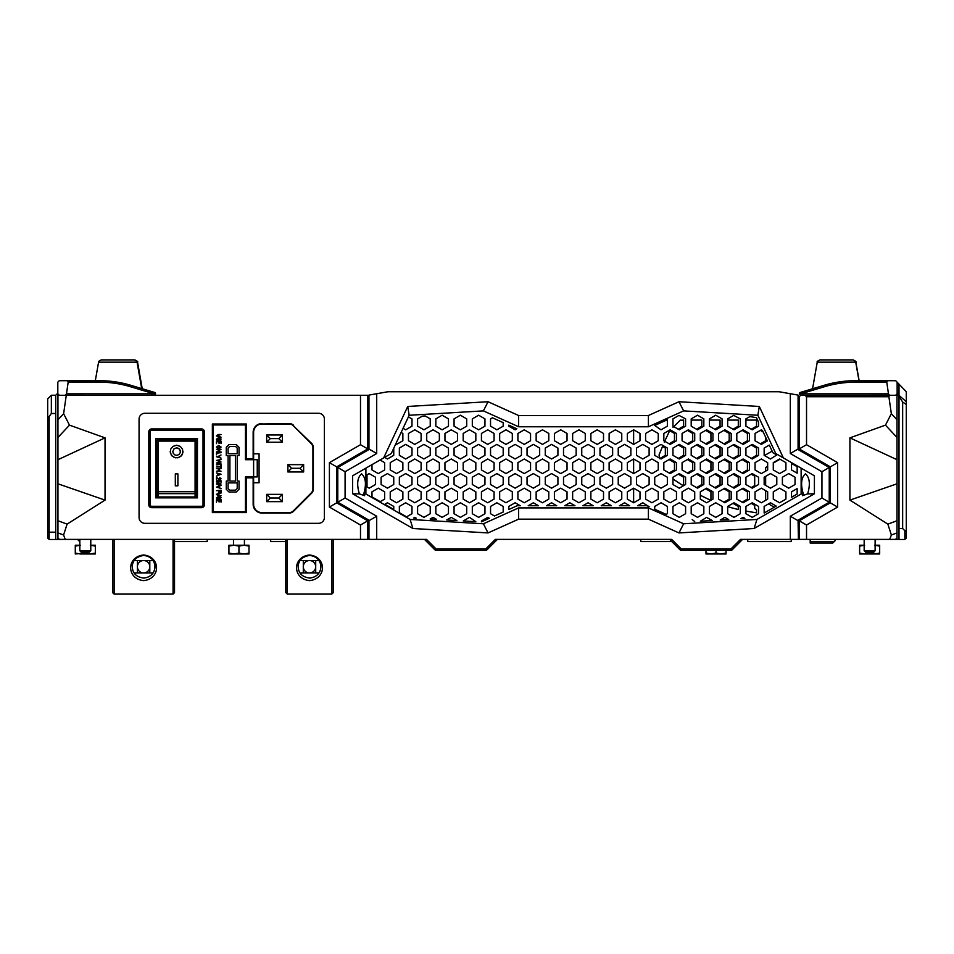 <?xml version="1.0" encoding="UTF-8"?>
<svg xmlns="http://www.w3.org/2000/svg" width="954" height="954" viewBox="0 0 954 954"><rect width="100%" height="100%" fill="white"/><g stroke="black" fill="none" stroke-linecap="round" stroke-linejoin="round"><path stroke-width="1.43" d="M65.432 395.278L59.279 395.278L57.812 393.823L57.812 382.149L59.279 380.694L67.543 380.694L68.175 382.149L66.494 393.823L65.432 395.278L154.262 395.278M101.279 359.897L134.359 359.897L101.279 359.897C98.87 361.053 97.964 361.816 98.584 362.162L137.555 362.162L142.241 388.731L152.354 391.76L151.936 393.155L155.585 393.811A1.455 1.455 0 0 0 154.548 392.416L130.841 385.309A109.448 109.448 0 0 0 99.395 380.694L67.543 380.694M154.548 392.416A1.455 1.455 0 0 1 155.585 393.811L66.494 393.823M155.585 393.823L154.119 395.278M153.057 560.547L134.144 560.547A11.305 11.305 0 0 0 132.284 566.748C132.189 560.606 135.957 556.838 143.601 555.431C159.068 556.957 158.495 576.896 143.601 578.052C136.362 577.063 132.594 573.294 132.284 566.748A11.305 11.305 0 0 0 134.144 572.949L153.057 572.949A11.305 11.305 0 0 0 152.401 559.652M318.958 560.547L300.045 560.547A11.305 11.305 0 0 0 298.197 566.748C298.089 560.606 301.858 556.838 309.501 555.431C324.98 556.957 324.396 576.896 309.501 578.052C302.263 577.063 298.495 573.294 298.197 566.748A11.305 11.305 0 0 0 300.045 572.949L318.958 572.949A11.305 11.305 0 0 0 318.314 559.652M309.501 578.052A11.305 11.305 0 0 0 310.754 577.981M317.837 559.104A11.305 11.305 0 0 0 309.501 555.431M143.601 578.052A11.305 11.305 0 0 0 144.841 577.981M151.936 559.104A11.305 11.305 0 0 0 143.601 555.431M360.493 539.38L360.493 525.022L329.404 507.063L329.404 462.654L360.493 444.707L360.493 395.278L367.791 395.278L367.791 448.917L336.69 466.864L336.69 502.853L367.791 520.812L367.791 539.38L59.41 539.38L57.944 537.925L57.944 483.797L105.035 500.111L67.09 524.128L63.584 534.991L65.242 539.38M360.493 395.278L57.944 395.278L57.944 419.772L63.62 413.702L66.279 395.278M63.62 413.702L69.487 425.138L105.035 437.85L105.035 500.111M309.501 580.628C292.246 578.911 292.246 556.719 309.501 554.989C326.757 556.707 326.769 578.911 309.501 580.628M143.601 580.628C126.345 578.911 126.333 556.719 143.601 554.989C160.856 556.707 160.856 578.911 143.601 580.628M143.601 560.547A6.201 6.201 0 0 0 137.4 566.748A6.201 6.201 0 0 0 143.601 572.949A6.201 6.201 0 0 0 149.802 566.748A6.201 6.201 0 0 0 143.601 560.547M309.501 560.547A6.201 6.201 0 0 0 303.3 566.748A6.201 6.201 0 0 0 309.501 572.949A6.201 6.201 0 0 0 315.702 566.748A6.201 6.201 0 0 0 309.501 560.547M287.249 539.38L287.249 594.103L285.795 592.649L285.795 539.38M174.522 539.38L174.522 592.649L173.068 594.103L173.068 539.38M333.22 539.38L333.22 592.649L331.753 594.103L331.753 539.38M114.134 539.38L114.134 594.103L173.068 594.103M287.249 594.103L331.753 594.103M114.134 594.103L112.667 592.649L112.667 539.38M137.4 572.949L137.4 560.547M315.702 560.547L315.702 572.949M149.802 560.547L149.802 572.949M303.3 572.949L303.3 560.547M105.035 437.85L57.944 459.697L57.944 419.772M57.944 483.797L57.944 459.697M57.944 520.741L67.09 524.128M69.487 425.138L57.944 437.492M63.584 534.991L57.944 532.904M360.493 525.022L367.791 520.812M329.404 507.063L336.69 502.853M329.404 462.654L336.69 466.864M367.791 448.917L360.493 444.707M197.454 497.857L155.752 497.857L155.752 438.745L197.454 438.745L197.454 497.857M150.195 504.785A1.503 1.503 0 0 0 151.698 506.288L201.509 506.288A1.503 1.503 0 0 0 203.011 504.785L203.011 431.816A1.503 1.503 0 0 0 201.509 430.314L151.698 430.314A1.503 1.503 0 0 0 150.195 431.816L150.195 504.785M156.683 495.484A1.443 1.443 0 0 0 158.125 496.939L158.125 491.715A1.443 0.692 180 0 0 156.683 492.407L156.683 495.484A1.443 1.443 0 0 0 158.125 496.939L195.081 496.939L195.081 491.715L158.125 491.715L158.125 441.094L156.683 441.118A1.443 1.443 0 0 1 158.125 439.675L158.125 441.094L196.524 441.118A1.443 1.443 0 0 0 195.081 439.675L158.125 439.675A1.443 1.443 0 0 0 156.683 441.118L156.683 492.407A1.443 1.264 0 0 0 158.125 493.671L195.081 493.671A1.443 1.264 0 0 0 196.524 492.407L196.524 441.118A1.443 1.443 0 0 0 195.081 439.675L195.081 491.715A1.443 0.692 0 0 1 196.524 492.407L196.524 495.484A1.443 1.443 0 0 1 195.081 496.939A1.443 1.443 0 0 0 196.524 495.484M183.001 451.588L181.82 455.261L178.994 457.467L175.417 457.801L172.209 456.191L170.325 452.816L170.706 449.119L172.865 446.424L176.597 445.22L180.306 446.4L182.536 449.215L182.882 452.78L181.236 455.952L177.838 457.801L174.248 457.491L171.41 455.296L170.206 451.6M180.401 451.6L179.376 449.012L176.848 447.82L174.01 448.833L172.805 451.588L173.914 448.917L176.597 447.808L178.613 448.38L180.163 450.264L180.306 452.446L179.197 454.342L177.217 455.308L175.035 455.022L173.306 453.472L172.805 451.588M177.897 473.888L175.309 473.888L175.309 485.824L177.897 485.824L177.897 473.888M177.897 485.824L175.309 485.824M293.295 510.903A5.796 5.796 0 0 1 289.193 512.596L289.193 513.061A6.249 6.249 0 0 0 293.617 511.225L293.295 510.903A5.796 5.796 0 0 1 289.193 512.596L261.945 512.596A8.336 8.336 0 0 1 253.609 504.249L253.609 459.685L245.44 459.685L245.44 424.935L213.291 424.935L213.291 511.666L245.44 511.666L245.44 476.917L257.246 476.917L257.246 459.685L253.609 459.685L253.609 432.353A8.336 8.336 0 0 1 261.945 424.005L289.193 424.005A5.796 5.796 0 0 1 293.295 425.711L311.207 443.622A5.796 5.796 0 0 1 312.912 447.724L312.912 488.877A5.796 5.796 0 0 1 311.207 492.979L293.295 510.903L311.541 493.301A6.249 6.249 0 0 0 313.365 488.877L313.365 447.724A6.249 6.249 0 0 0 311.541 443.3L293.295 425.711M229.914 481.066L235.388 481.066L235.388 455.535L229.914 455.535L229.914 481.066M237.212 453.71L237.212 448.082L235.543 446.412L229.759 446.412L228.089 448.082L228.089 453.71L237.212 453.71M228.089 488.52L229.759 490.189L235.543 490.189L237.212 488.52L237.212 482.891L228.089 482.891L228.089 488.52M239.037 489.283L236.294 492.014L228.996 492.014L226.265 489.283L226.265 481.066L228.089 481.066L228.089 455.535L226.265 455.535L226.265 447.331L228.996 444.588L236.294 444.588L239.037 447.331L239.037 455.535L237.212 455.535L237.212 481.066L239.037 481.066L239.037 489.283M216.987 486.898L221.03 488.46L216.486 487.124L221.03 485.347L217.727 487.077M218.049 460.496L221.03 461.986L217.118 462.738L221.03 463.894L216.486 462.964L220.481 461.7L216.486 460.412L221.03 459.518L217.118 460.639M221.03 499.693L221.03 502.15L220.493 500.146L219.098 500.146L219.098 502.019L218.561 500.146L217.023 500.146L216.486 502.233L216.486 499.693L221.03 499.693M218.001 496.796L216.952 497.797L217.715 498.632L219.849 496.497L221.101 497.69L219.754 498.966L220.577 497.702L219.492 497.058L217.774 499.061L216.415 497.809L218.001 496.796M221.03 495.77L218.406 495.77L216.415 494.434L218.406 493.087L221.03 493.087L216.952 494.399L221.03 495.77M221.03 490.201L221.03 492.502L220.493 490.654L219.086 490.654L219.086 492.252L218.549 490.654L216.486 490.654L221.03 490.201M218.347 473.888L220.553 474.448L218.347 475.044L218.347 473.888M221.03 474.21L216.486 476.094L217.858 475.187L217.858 473.756L216.486 472.91L221.03 474.21M221.03 468.545L219.158 468.998L219.158 470.763L221.03 471.216L216.486 471.216L218.621 470.763L218.621 468.998L216.486 468.545L221.03 468.545M220.493 466.494L221.03 465.373L221.03 468.068L220.493 466.947L216.486 466.947L220.493 466.494M221.03 464.383L216.486 464.836L221.03 464.383M218.406 456.298L221.03 454.986L218.895 456.549L221.03 458.099L216.486 456.751L218.406 456.298M221.03 452.685L217.023 453.126L216.486 454.808L216.486 452.685L221.03 452.685M221.03 449.262L217.464 451.516L221.03 451.946L216.486 451.946L220.052 449.692L216.486 449.262L221.03 449.262M221.03 437.171L218.406 437.171L216.415 435.835L218.406 434.487L221.03 434.487L216.952 435.799L221.03 437.171M218.001 438.196L216.952 439.198L217.715 440.032L219.849 437.898L221.101 439.09L219.754 440.366L220.577 439.102L219.492 438.458L217.774 440.462L216.415 439.21L218.001 438.196M221.03 441.094L221.03 443.55L220.493 441.547L219.098 441.547L219.098 443.419L218.561 441.547L217.023 441.547L216.486 443.634L216.486 441.094L221.03 441.094M216.928 447.056L218.752 448.225L216.928 447.056L218.693 445.9L220.589 447.068L218.752 448.225L220.589 447.068M221.101 447.068L218.752 448.69L216.415 447.056L218.693 445.435L221.101 447.068M216.486 479.802L216.486 477.549L219.802 479.361L220.589 478.729L219.73 477.632L221.042 478.729L219.79 479.79L217.023 478.133L216.486 479.802M217.727 480.685L216.868 481.329L217.977 482.056L219.015 481.329L218.633 480.315L220.97 480.637L220.97 482.342L220.434 480.971L219.217 480.792L219.503 481.436L218.025 482.497L216.963 482.223L216.415 481.329L217.727 480.685M218.728 483.308L220.589 483.988L218.728 484.668L216.868 483.988L217.917 483.344M217.917 484.632L218.728 484.668M221.042 483.988L218.728 485.097L216.415 483.988L218.728 482.879L221.042 483.988M300.009 468.331L291.53 468.283L300.009 468.283L303.646 471.968L303.646 464.646L287.893 464.646L287.893 471.968L303.646 471.968M300.009 468.283L303.646 464.646M291.53 468.331L287.893 471.968M291.53 468.283L287.893 464.646M253.609 477.847L246.37 477.847L246.37 512.596L212.36 512.596L212.36 424.005L246.37 424.005L246.37 458.755L253.609 458.755M253.609 504.249L253.144 504.249A8.801 8.801 0 0 0 261.945 513.061L261.945 512.596A8.336 8.336 0 0 1 253.609 504.249A8.336 8.336 0 0 0 260.168 512.405M281.859 512.584L263.614 512.584M263.614 424.005L281.859 424.005M293.617 425.377A6.249 6.249 0 0 0 289.193 423.552L261.945 424.005A8.336 8.336 0 0 0 260.168 424.196M313.365 447.724L312.912 447.724A5.796 5.796 0 0 0 311.207 443.622L311.541 443.3M204.394 504.785A2.898 2.898 0 0 1 201.509 507.683L151.698 507.683A2.898 2.898 0 0 1 148.8 504.785L148.8 431.816A2.898 2.898 0 0 1 151.698 428.918L201.509 428.918A2.898 2.898 0 0 1 204.394 431.816L204.394 504.785M144.865 523.317A5.796 5.796 0 0 1 139.069 517.533L139.069 419.08A5.796 5.796 0 0 1 144.865 413.285L318.6 413.285A5.796 5.796 0 0 1 324.396 419.08L324.396 517.533A5.796 5.796 0 0 1 318.6 523.317L144.865 523.317M149.039 505.918L149.039 430.683M253.609 453.818L259.071 453.818L259.071 482.784L253.609 482.784M282.42 501.637L282.42 494.363L266.667 494.363L266.667 501.637L282.42 501.637L278.783 498L270.304 498L266.667 501.637M278.783 498L282.42 494.363M270.304 498L266.667 494.363M266.667 442.239L282.42 442.239L282.42 434.964L266.667 434.964L266.667 442.239L270.304 438.601L266.667 434.964M270.304 438.601L278.783 438.601L282.42 442.239M282.42 434.964L278.783 438.601M90.654 550.78L89.414 552.151L81.209 552.151L79.838 550.78L90.654 550.78M155.717 428.918L155.717 430.314M57.812 386.704L57.812 382.149M148.705 390.663L152.354 391.76M802.159 450.598L799.237 448.917L799.237 449.918A6.571 6.571 0 0 0 799.249 450.228M799.237 519.501A6.571 6.571 0 0 0 799.237 519.596L799.237 520.812L830.326 502.853L830.326 466.864L799.237 448.917L799.237 396.745L800.692 395.278L897.01 395.278L897.01 419.772L891.334 413.702L888.889 396.745L889.522 395.278L805.069 395.278L806.535 396.745L806.535 444.707L837.624 462.654L837.624 507.063L806.535 525.022L806.535 539.38L799.237 539.38L799.237 520.812L802.159 519.119M897.142 393.406L902.651 402.028L902.651 528.54L904.845 530.722L906.3 530.126L906.3 391.736L895.675 380.694L887.411 380.694L886.779 382.149L888.46 393.823L889.522 395.278L895.675 395.278L897.142 393.823L897.142 382.149M848.893 359.897L853.174 359.897C855.583 361.065 856.477 361.816 855.869 362.162L817.256 362.162L812.558 388.767L800.406 392.416A1.455 1.455 0 0 0 799.369 393.811L888.46 393.823M874.985 550.78L873.745 552.151L865.54 552.151L864.169 550.78L874.985 550.78M817.256 362.162C816.636 361.816 817.542 361.053 819.951 359.897L853.031 359.897C855.44 361.053 856.334 361.816 855.726 362.162L858.994 380.694M891.334 413.702L885.467 425.138L849.919 437.85L849.919 500.111L887.864 524.128L891.37 534.991L889.712 539.38L895.544 539.38L897.01 537.925L897.01 419.772M891.37 534.991L897.01 532.904L897.01 459.697L849.919 437.85M889.712 539.38L806.535 539.38M897.01 483.797L849.919 500.111M888.889 396.745L806.535 396.745M834.988 539.38L834.988 540.846L832.794 543.029L810.184 543.029L810.184 541.574L834.261 541.574M810.184 541.574L810.184 539.38M897.01 520.741L887.864 524.128M885.467 425.138L897.01 437.492M799.237 448.917L806.535 444.707M806.535 525.022L799.237 520.812M837.624 507.063L830.326 502.853M837.624 462.654L830.326 466.864M806.249 390.663L802.6 391.76L803.018 393.155L799.369 393.811A1.455 1.455 0 0 1 800.406 392.416L824.113 385.309A109.448 109.448 0 0 1 855.559 380.694L887.411 380.694M800.406 392.416A1.455 1.455 0 0 0 799.369 393.811L800.835 395.278M182.166 506.288L179.757 507.683M149.039 455.964L150.195 455.296M321.331 395.278L156.539 395.278M174.522 541.574L207.197 541.574L207.197 539.38M270.674 539.38L270.674 541.574L285.795 541.574M203.011 503.76L204.394 502.961M194.735 430.314L196.476 430.314M204.394 458.802L203.011 458.003M203.011 474.579L204.394 473.768M188.021 428.918L186.483 429.813L184.957 428.918M176.49 430.314L178.243 430.314M203.011 445.387L204.394 444.588M204.394 487.983L203.011 487.184M156.539 428.918L156.539 430.314M200.257 506.288L200.257 507.683M774.278 507.206L768.53 503.891M765.645 500.29L765.645 490.654M765.645 485.383L765.645 476.368M765.645 471.109L765.645 467.496L767.672 466.327M773.277 463.095L779.99 459.22M798.069 405.068A4.376 4.376 0 0 1 798.415 405.498L798.069 395.278M754.697 476.165L754.697 485.586L754.697 476.165L751.227 474.162M705.626 488.758L710.945 491.823L710.945 499.121L709.669 499.848L700.319 495.245L708.965 499.526M728.331 506.836L727.675 506.634A134.061 85.562 -4.7 0 0 738.301 509.496L738.301 506.419L732.994 503.354M751.227 503.354L754.697 505.358L754.697 508.542L756.546 509.603L756.546 512.835L745.992 511.117M659.452 457.538L659.071 454.915L662.529 446.424L665.343 448.046L665.343 455.344L660.025 458.409M680.214 420.237L683.589 420.094L680.083 420.368M691.197 420.094L701.822 420.094L691.197 420.094M709.442 420.094L720.067 420.094L709.442 420.094M727.675 420.094L738.301 420.094L727.675 420.094M745.921 420.094L756.546 420.094L745.921 420.094M764.488 455.535L772.132 451.123L764.488 455.535M682.36 485.228L672.952 478.968L682.36 485.228L683.589 484.525L683.589 477.227L678.27 474.162M791.212 539.38L791.212 541.574L747.757 541.574L747.757 539.38M671.807 541.574L640.826 541.574L640.826 539.38M798.069 520.18L798.415 539.38L798.415 519.978M798.415 405.498L798.415 449.751M633.623 502.746L633.623 488.198M633.623 473.554L633.623 459.017M633.623 444.373L633.623 429.837M633.623 539.38L669.613 539.38L680.56 550.327L731.635 550.327L742.57 539.38M751.227 487.601L754.697 485.586M714.749 429.228L720.067 426.164L720.067 420.094M732.994 429.228L738.301 426.164L738.301 420.094M751.227 429.228L756.546 426.164L756.546 420.094M678.27 429.228L683.589 426.164L683.589 420.094M673.035 427.368L680.357 420.094M669.148 443.825L674.466 440.748L674.466 433.45L669.684 430.695L664.282 442.167M669.148 473.005L674.466 469.94L674.466 462.642L669.148 459.578M696.515 429.228L701.822 426.164L701.822 420.094M659.608 458.647L659.071 454.915M723.871 502.186L729.19 499.121L729.19 491.823L723.871 488.758M723.871 473.005L729.19 469.94L729.19 462.642L723.871 459.578M732.994 458.409L738.301 455.344L738.301 448.046L732.994 444.981M705.626 473.005L710.945 469.94L710.945 462.642L705.626 459.578M714.749 458.409L720.067 455.344L720.067 448.046L714.749 444.981M723.871 443.825L729.19 440.748L729.19 433.45L723.871 430.385M705.626 443.825L710.945 440.748L710.945 433.45L705.626 430.385M696.515 458.409L701.822 455.344L701.822 448.046L696.515 444.981M751.227 458.409L756.546 455.344L756.546 448.046L751.227 444.981M760.35 443.825L765.668 440.748L765.668 437.29M763.212 432.031L760.35 430.385M742.117 473.005L747.423 469.94L747.423 462.642L742.117 459.578M742.117 443.825L747.423 440.748L747.423 433.45L742.117 430.385M678.27 458.409L683.589 455.344L683.589 448.046L678.27 444.981M687.393 443.825L692.699 440.748L692.699 433.45L687.393 430.385M742.117 502.186L747.423 499.121L747.423 491.823L742.117 488.758M732.994 487.601L738.301 484.525L738.301 477.227L732.994 474.162M696.515 487.601L701.822 484.525L701.822 477.227L696.515 474.162M714.749 487.601L720.067 484.525L720.067 477.227L714.749 474.162M687.393 473.005L692.699 469.94L692.699 462.642L687.393 459.578M368.959 520.18L368.959 539.38L376.711 539.38L376.711 516.221L345.086 498.012L345.086 471.717L376.711 453.508L376.711 393.728L387.992 391.736L779.036 391.736L798.069 395.087L798.069 449.549M376.711 393.728L368.959 395.087L368.959 449.549M488.054 532.928L483.392 523.782L410.101 519.453L365.895 494.005L365.895 468.152L371.988 464.646L371.988 469.94L378.309 473.589L384.629 469.94L384.629 462.642L380.05 459.995L391.259 453.544L409.171 415.264L407.728 406.464L383.663 457.92L352.622 475.796L352.622 493.778L412.915 528.504L488.054 532.928L518.618 519.155L648.41 519.155L648.41 507.898L683.636 523.782L756.927 519.453L754.113 528.504L678.974 532.928L683.636 523.782M829.241 502.221L797.616 520.431L790.317 516.221L821.943 498.012L829.241 502.221L829.241 467.496L797.616 449.286L790.317 453.508L790.317 393.728M821.943 498.012L821.943 471.717L829.241 467.496M821.943 471.717L790.317 453.508M798.069 539.38L790.317 539.38L790.317 516.221M790.317 539.38L740.507 539.38L731.026 548.872L681.156 548.872L671.676 539.38L495.353 539.38L485.86 548.872L436.002 548.872L426.521 539.38L376.711 539.38M731.635 550.327L731.026 548.872M680.56 550.327L681.156 548.872M775.757 453.544L801.133 468.152L801.133 494.005L803.316 493.957L802.386 495.698L807.668 493.886L814.406 493.778L814.406 475.796L783.365 457.92L759.301 406.464L757.858 415.264L775.757 453.544L783.365 457.92M801.133 494.005L756.927 519.453M754.113 528.504L814.406 493.778M807.668 493.886C810.459 484.286 809.731 477.584 805.462 473.816C801.181 477.656 800.466 484.37 803.316 493.957M683.636 410.888L648.41 426.772L648.41 415.515L678.974 401.729L683.636 410.888L757.858 415.264M678.974 401.729L759.301 406.464M678.974 532.928L648.41 519.155M518.618 519.155L518.618 507.898L648.41 507.898M648.41 426.772L518.618 426.772L518.618 415.515L488.054 401.729L407.728 406.464M648.41 415.515L518.618 415.515M497.416 539.38L486.468 550.327L435.394 550.327L424.447 539.38M376.711 453.508L369.413 449.286L337.788 467.496L337.788 502.221L369.413 520.431L376.711 516.221M345.086 471.717L337.788 467.496M345.086 498.012L337.788 502.221M435.394 550.327L436.002 548.872M486.468 550.327L485.86 548.872M412.915 528.504L410.101 519.453M365.895 494.005L363.712 493.957L364.643 495.698L359.36 493.886L352.622 493.778M365.895 468.152L352.622 475.796M359.36 493.886C356.557 484.286 357.297 477.584 361.554 473.816C365.847 477.656 366.563 484.37 363.712 493.957M409.171 415.264L483.392 410.888L518.618 426.772M488.054 401.729L483.392 410.888M518.618 507.898L483.392 523.782M384.617 457.371L387.431 458.993L393.752 455.344L393.752 448.225M408.384 416.934L411.985 418.866L411.985 426.164L405.665 429.813L403.065 428.31M395.755 443.944L396.554 444.397L402.862 440.748L402.862 433.45L401.133 432.448M744.871 518.38L743.118 517.366L740.96 518.606L744.871 518.38M770.474 458.993L776.794 454.963L772.871 452.697L769.306 445.077L764.154 448.046L764.154 455.344L770.474 458.993M773.277 499.121L779.597 502.77L785.917 499.121L785.917 491.823L779.597 488.174L773.277 491.823L773.277 499.121M745.921 426.164L752.241 429.813L758.549 426.164L758.549 422.085L756.486 417.673L749.868 416.588L745.921 418.866L745.921 426.164M791.522 491.823L791.522 497.284L797.15 494.041L797.15 488.579L791.522 491.823M767.672 469.94L767.672 462.642L761.352 458.993L755.043 462.642L755.043 469.94L761.352 473.589L767.672 469.94M755.043 491.823L755.043 499.121L761.352 502.77L767.672 499.121L767.672 491.823L761.352 488.174L755.043 491.823M745.921 513.717L752.241 517.366L758.549 513.717L758.549 506.419L752.241 502.77L745.921 506.419L745.921 513.717M743.118 502.77L749.439 499.121L749.439 491.823L743.118 488.174L736.798 491.823L736.798 499.121L743.118 502.77M740.316 506.419L733.996 502.77L727.675 506.419L727.675 513.717L733.996 517.366L740.316 513.717L740.316 506.419M679.272 473.589L672.952 477.227L672.952 484.525L679.272 488.174L685.592 484.525L685.592 477.227L679.272 473.589M679.272 458.993L685.592 455.344L685.592 448.046L679.272 444.397L672.952 448.046L672.952 455.344L679.272 458.993M685.592 513.717L685.592 506.419L679.272 502.77L672.952 506.419L672.952 513.717L679.272 517.366L685.592 513.717M654.718 425.448L667.359 419.748L667.359 426.164L661.039 429.813L654.718 425.448M709.442 477.227L709.442 484.525L715.75 488.174L722.071 484.525L722.071 477.227L715.75 473.589L709.442 477.227M697.517 415.217L691.197 418.866L691.197 426.164L697.517 429.813L703.837 426.164L703.837 418.866L697.517 415.217M728.701 519.572L720.187 520.073L724.873 517.366L728.701 519.572M709.442 513.717L715.75 517.366L722.071 513.717L722.071 506.419L715.75 502.77L709.442 506.419L709.442 513.717M688.394 473.589L694.715 469.94L694.715 462.642L688.394 458.993L682.074 462.642L682.074 469.94L688.394 473.589M712.948 433.45L706.64 429.813L700.319 433.45L700.319 440.748L706.64 444.397L712.948 440.748L712.948 433.45M724.873 502.77L731.193 499.121L731.193 491.823L724.873 488.174L718.553 491.823L718.553 499.121L724.873 502.77M712.149 520.538L700.319 521.242L706.64 517.366L712.149 520.538M706.64 488.174L700.319 491.823L700.319 499.121L706.64 502.77L712.948 499.121L712.948 491.823L706.64 488.174M706.64 473.589L712.948 469.94L712.948 462.642L706.64 458.993L700.319 462.642L700.319 469.94L706.64 473.589M724.873 429.813L718.553 433.45L718.553 440.748L724.873 444.397L731.193 440.748L731.193 433.45L724.873 429.813M697.517 473.589L691.197 477.227L691.197 484.525L697.517 488.174L703.837 484.525L703.837 477.227L697.517 473.589M709.442 418.866L709.442 426.164L715.75 429.813L722.071 426.164L722.071 418.866L715.75 415.217L709.442 418.866M724.873 458.993L718.553 462.642L718.553 469.94L724.873 473.589L731.193 469.94L731.193 462.642L724.873 458.993M703.837 448.046L697.517 444.397L691.197 448.046L691.197 455.344L697.517 458.993L703.837 455.344L703.837 448.046M682.074 440.748L688.394 444.397L694.715 440.748L694.715 433.45L688.394 429.813L682.074 433.45L682.074 440.748M709.442 455.344L715.75 458.993L722.071 455.344L722.071 448.046L715.75 444.397L709.442 448.046L709.442 455.344M694.715 521.576L692.222 519.572L694.715 521.576M697.517 502.77L691.197 506.419L691.197 513.717L697.517 517.366L703.837 513.717L703.837 506.419L697.517 502.77M688.394 502.77L694.715 499.121L694.715 491.823L688.394 488.174L682.074 491.823L682.074 499.121L688.394 502.77M611.442 505.727L606.315 502.77L601.187 505.727L611.442 505.727M642.793 502.77L637.666 505.727L646.979 505.727L649.114 506.693L642.793 502.77M670.149 444.397L676.469 440.748L676.469 433.45L670.149 429.813L663.841 433.45L663.841 440.748L670.149 444.397M624.548 473.589L618.24 477.227L618.24 484.525L624.548 488.174L630.868 484.525L630.868 477.227L624.548 473.589M633.671 444.397L639.991 440.748L639.991 433.45L633.671 429.813L627.35 433.45L627.35 440.748L633.671 444.397M636.473 477.227L636.473 484.525L642.793 488.174L649.114 484.525L649.114 477.227L642.793 473.589L636.473 477.227M651.916 473.589L658.236 469.94L658.236 462.642L651.916 458.993L645.596 462.642L645.596 469.94L651.916 473.589M670.149 502.77L676.469 499.121L676.469 491.823L670.149 488.174L663.841 491.823L663.841 499.121L670.149 502.77M609.117 440.748L615.437 444.397L621.758 440.748L621.758 433.45L615.437 429.813L609.117 433.45L609.117 440.748M629.688 505.727L624.548 502.77L619.42 505.727L629.688 505.727M627.35 491.823L627.35 499.121L633.671 502.77L639.991 499.121L639.991 491.823L633.671 488.174L627.35 491.823M590.872 499.121L597.192 502.77L603.512 499.121L603.512 491.823L597.192 488.174L590.872 491.823L590.872 499.121M633.671 458.993L627.35 462.642L627.35 469.94L633.671 473.589L639.991 469.94L639.991 462.642L633.671 458.993M645.596 440.748L651.916 444.397L658.236 440.748L658.236 433.45L651.916 429.813L645.596 433.45L645.596 440.748M630.868 455.344L630.868 448.046L624.548 444.397L618.24 448.046L618.24 455.344L624.548 458.993L630.868 455.344M661.039 502.77L654.718 506.419L654.718 509.221L666.178 514.385L667.359 513.717L667.359 506.419L661.039 502.77M606.315 473.589L599.994 477.227L599.994 484.525L606.315 488.174L612.635 484.525L612.635 477.227L606.315 473.589M615.437 473.589L621.758 469.94L621.758 462.642L615.437 458.993L609.117 462.642L609.117 469.94L615.437 473.589M670.149 473.589L676.469 469.94L676.469 462.642L670.149 458.993L663.841 462.642L663.841 469.94L670.149 473.589M651.916 502.77L658.236 499.121L658.236 491.823L651.916 488.174L645.596 491.823L645.596 499.121L651.916 502.77M609.117 491.823L609.117 499.121L615.437 502.77L621.758 499.121L621.758 491.823L615.437 488.174L609.117 491.823M649.114 455.344L649.114 448.046L642.793 444.397L636.473 448.046L636.473 455.344L642.793 458.993L649.114 455.344M599.994 448.046L599.994 455.344L606.315 458.993L612.635 455.344L612.635 448.046L606.315 444.397L599.994 448.046M597.192 444.397L603.512 440.748L603.512 433.45L597.192 429.813L590.872 433.45L590.872 440.748L597.192 444.397M661.039 473.589L654.718 477.227L654.718 484.525L661.039 488.174L667.359 484.525L667.359 477.227L661.039 473.589M667.359 448.046L661.039 444.397L654.718 448.046L654.718 455.344L661.039 458.993L667.359 455.344L667.359 448.046M590.872 469.94L597.192 473.589L603.512 469.94L603.512 462.642L597.192 458.993L590.872 462.642L590.872 469.94M679.272 429.813L685.592 426.164L685.592 418.866L678.974 415.395L672.952 418.866L672.952 426.164L679.272 429.813M740.316 426.164L740.316 418.866L733.686 415.395L727.675 418.866L727.675 426.164L733.996 429.813L740.316 426.164M740.316 455.344L740.316 448.046L733.996 444.397L727.675 448.046L727.675 455.344L733.996 458.993L740.316 455.344M740.316 484.525L740.316 477.227L733.996 473.589L727.675 477.227L727.675 484.525L733.996 488.174L740.316 484.525M776.794 477.227L770.474 473.589L764.154 477.227L764.154 484.525L770.474 488.174L776.794 484.525L776.794 477.227M773.277 469.94L779.597 473.589L785.917 469.94L785.917 462.642L779.597 458.993L773.277 462.642L773.277 469.94M745.921 455.344L752.241 458.993L758.549 455.344L758.549 448.046L752.241 444.397L745.921 448.046L745.921 455.344M743.118 444.397L749.439 440.748L749.439 433.45L743.118 429.813L736.798 433.45L736.798 440.748L743.118 444.397M788.719 488.174L795.04 484.525L795.04 477.227L788.719 473.589L782.399 477.227L782.399 484.525L788.719 488.174M791.522 463.441L791.522 469.94L797.15 473.184L797.15 466.685L791.522 463.441M745.921 484.525L752.241 488.174L758.549 484.525L758.549 477.227L752.241 473.589L745.921 477.227L745.921 484.525M776.234 506.085L770.474 502.77L764.154 506.419L764.154 513.037L776.234 506.085M762.461 430.445L761.352 429.813L755.043 433.45L755.043 440.748L761.352 444.397L767.362 440.927L762.461 430.445M743.118 473.589L749.439 469.94L749.439 462.642L743.118 458.993L736.798 462.642L736.798 469.94L743.118 473.589M582.942 505.727L593.209 505.727L588.069 502.77L582.942 505.727M433.033 517.366L430.159 519.012L436.55 519.393L433.033 517.366M433.033 444.397L439.353 440.748L439.353 433.45L433.033 429.813L426.712 433.45L426.712 440.748L433.033 444.397M503.187 477.227L496.867 473.589L490.547 477.227L490.547 484.525L496.867 488.174L503.187 484.525L503.187 477.227M417.59 513.717L423.91 517.366L430.23 513.717L430.23 506.419L423.91 502.77L417.59 506.419L417.59 513.717M435.835 455.344L442.155 458.993L448.463 455.344L448.463 448.046L442.155 444.397L435.835 448.046L435.835 455.344M536.148 491.823L536.148 499.121L542.468 502.77L548.788 499.121L548.788 491.823L542.468 488.174L536.148 491.823M423.91 458.993L430.23 455.344L430.23 448.046L423.91 444.397L417.59 448.046L417.59 455.344L423.91 458.993M557.911 484.525L557.911 477.227L551.591 473.589L545.271 477.227L545.271 484.525L551.591 488.174L557.911 484.525M463.191 491.823L463.191 499.121L469.511 502.77L475.831 499.121L475.831 491.823L469.511 488.174L463.191 491.823M576.156 477.227L569.836 473.589L563.516 477.227L563.516 484.525L569.836 488.174L576.156 484.525L576.156 477.227M508.792 455.344L515.112 458.993L521.433 455.344L521.433 448.046L515.112 444.397L508.792 448.046L508.792 455.344M484.954 418.866L478.634 415.217L472.313 418.866L472.313 426.164L478.634 429.813L484.954 426.164L484.954 418.866M367.016 486.922L369.186 488.174L375.506 484.525L375.506 477.227L369.186 473.589L367.016 474.842L367.016 486.922M492.431 417.78L490.547 418.866L490.547 426.164L496.867 429.813L503.187 426.164L503.187 422.622L492.431 417.78M539.666 477.227L533.358 473.589L527.037 477.227L527.037 484.525L533.358 488.174L539.666 484.525L539.666 477.227M439.353 462.642L433.033 458.993L426.712 462.642L426.712 469.94L433.033 473.589L439.353 469.94L439.353 462.642M393.752 484.525L393.752 477.227L387.431 473.589L381.111 477.227L381.111 484.525L387.431 488.174L393.752 484.525M481.436 521.003L481.436 521.85L489.342 518.284L487.756 517.366L481.436 521.003M396.554 502.77L402.862 499.121L402.862 491.823L396.554 488.174L390.234 491.823L390.234 499.121L396.554 502.77M530.555 469.94L530.555 462.642L524.235 458.993L517.915 462.642L517.915 469.94L524.235 473.589L530.555 469.94M451.266 502.77L457.586 499.121L457.586 491.823L451.266 488.174L444.958 491.823L444.958 499.121L451.266 502.77M487.756 429.813L481.436 433.45L481.436 440.748L487.756 444.397L494.065 440.748L494.065 433.45L487.756 429.813M460.388 502.77L454.068 506.419L454.068 513.717L460.388 517.366L466.709 513.717L466.709 506.419L460.388 502.77M451.266 444.397L457.586 440.748L457.586 433.45L451.266 429.813L444.958 433.45L444.958 440.748L451.266 444.397M396.554 473.589L402.862 469.94L402.862 462.642L396.554 458.993L390.234 462.642L390.234 469.94L396.554 473.589M469.511 444.397L475.831 440.748L475.831 433.45L469.511 429.813L463.191 433.45L463.191 440.748L469.511 444.397M439.353 499.121L439.353 491.823L433.033 488.174L426.712 491.823L426.712 499.121L433.033 502.77L439.353 499.121M524.235 429.813L517.915 433.45L517.915 440.748L524.235 444.397L530.555 440.748L530.555 433.45L524.235 429.813M399.356 455.344L405.665 458.993L411.985 455.344L411.985 448.046L405.665 444.397L399.356 448.046L399.356 455.344M472.313 455.344L478.634 458.993L484.954 455.344L484.954 448.046L478.634 444.397L472.313 448.046L472.313 455.344M448.463 484.525L448.463 477.227L442.155 473.589L435.835 477.227L435.835 484.525L442.155 488.174L448.463 484.525M505.99 444.397L512.31 440.748L512.31 433.45L505.99 429.813L499.669 433.45L499.669 440.748L505.99 444.397M466.709 418.866L460.388 415.217L454.068 418.866L454.068 426.164L460.388 429.813L466.709 426.164L466.709 418.866M430.23 477.227L423.91 473.589L417.59 477.227L417.59 484.525L423.91 488.174L430.23 484.525L430.23 477.227M554.393 469.94L560.713 473.589L567.034 469.94L567.034 462.642L560.713 458.993L554.393 462.642L554.393 469.94M517.915 499.121L524.235 502.77L530.555 499.121L530.555 491.823L524.235 488.174L517.915 491.823L517.915 499.121M521.433 484.525L521.433 477.227L515.112 473.589L508.792 477.227L508.792 484.525L515.112 488.174L521.433 484.525M411.985 484.525L411.985 477.227L405.665 473.589L399.356 477.227L399.356 484.525L405.665 488.174L411.985 484.525M505.99 502.77L512.31 499.121L512.31 491.823L505.99 488.174L499.669 491.823L499.669 499.121L505.99 502.77M435.835 426.164L442.155 429.813L448.463 426.164L448.463 418.866L442.155 415.217L435.835 418.866L435.835 426.164M460.388 458.993L466.709 455.344L466.709 448.046L460.388 444.397L454.068 448.046L454.068 455.344L460.388 458.993M406.583 516.829L411.985 513.717L411.985 506.419L405.665 502.77L399.356 506.419L399.356 512.668L406.583 516.829M414.787 429.813L408.467 433.45L408.467 440.748L414.787 444.397L421.108 440.748L421.108 433.45L414.787 429.813M545.271 455.344L551.591 458.993L557.911 455.344L557.911 448.046L551.591 444.397L545.271 448.046L545.271 455.344M444.958 469.94L451.266 473.589L457.586 469.94L457.586 462.642L451.266 458.993L444.958 462.642L444.958 469.94M475.831 462.642L469.511 458.993L463.191 462.642L463.191 469.94L469.511 473.589L475.831 469.94L475.831 462.642M442.155 517.366L448.463 513.717L448.463 506.419L442.155 502.77L435.835 506.419L435.835 513.717L442.155 517.366M560.713 502.77L567.034 499.121L567.034 491.823L560.713 488.174L554.393 491.823L554.393 499.121L560.713 502.77M548.788 462.642L542.468 458.993L536.148 462.642L536.148 469.94L542.468 473.589L548.788 469.94L548.788 462.642M512.31 469.94L512.31 462.642L505.99 458.993L499.669 462.642L499.669 469.94L505.99 473.589L512.31 469.94M371.988 491.823L371.988 496.903L380.241 501.661L384.629 499.121L384.629 491.823L378.309 488.174L371.988 491.823M481.436 499.121L487.756 502.77L494.065 499.121L494.065 491.823L487.756 488.174L481.436 491.823L481.436 499.121M456.871 520.586L451.266 517.366L446.71 519.99L456.871 520.586M508.792 506.419L508.792 509.519L517.187 505.727L520.24 505.727L515.112 502.77L508.792 506.419M416.242 518.201L414.787 517.366L413.607 518.046L416.242 518.201M490.547 513.717L494.47 515.971L503.187 512.036L503.187 506.419L496.867 502.77L490.547 506.419L490.547 513.717M542.468 444.397L548.788 440.748L548.788 433.45L542.468 429.813L536.148 433.45L536.148 440.748L542.468 444.397M569.836 458.993L576.156 455.344L576.156 448.046L569.836 444.397L563.516 448.046L563.516 455.344L569.836 458.993M408.467 499.121L414.787 502.77L421.108 499.121L421.108 491.823L414.787 488.174L408.467 491.823L408.467 499.121M567.034 440.748L567.034 433.45L560.713 429.813L554.393 433.45L554.393 440.748L560.713 444.397L567.034 440.748M533.358 458.993L539.666 455.344L539.666 448.046L533.358 444.397L527.037 448.046L527.037 455.344L533.358 458.993M466.709 477.227L460.388 473.589L454.068 477.227L454.068 484.525L460.388 488.174L466.709 484.525L466.709 477.227M430.23 418.866L425.174 415.944L422.36 416.111L417.59 418.866L417.59 426.164L423.91 429.813L430.23 426.164L430.23 418.866M475.831 521.707L469.511 517.366L463.262 520.967L475.831 521.707M496.867 458.993L503.187 455.344L503.187 448.046L496.867 444.397L490.547 448.046L490.547 455.344L496.867 458.993M472.313 506.419L472.313 513.717L478.634 517.366L484.954 513.717L484.954 506.419L478.634 502.77L472.313 506.419M484.954 484.525L484.954 477.227L478.634 473.589L472.313 477.227L472.313 484.525L478.634 488.174L484.954 484.525M421.108 469.94L421.108 462.642L414.787 458.993L408.467 462.642L408.467 469.94L414.787 473.589L421.108 469.94M494.065 469.94L494.065 462.642L487.756 458.993L481.436 462.642L481.436 469.94L487.756 473.589L494.065 469.94M508.792 425.15L508.792 426.164L515.112 429.813L516.865 428.787L508.792 425.15M387.431 502.77L384.808 504.284L393.752 509.436L393.752 506.419L387.431 502.77M574.964 505.727L569.836 502.77L564.708 505.727L574.964 505.727M538.485 505.727L533.358 502.77L528.218 505.727L538.485 505.727M551.591 502.77L546.463 505.727L556.719 505.727L551.591 502.77M585.267 469.94L585.267 462.642L578.959 458.993L572.638 462.642L572.638 469.94L578.959 473.589L585.267 469.94M588.069 488.174L594.39 484.525L594.39 477.227L588.069 473.589L581.749 477.227L581.749 484.525L588.069 488.174M588.069 458.993L594.39 455.344L594.39 448.046L588.069 444.397L581.749 448.046L581.749 455.344L588.069 458.993M585.267 440.748L585.267 433.45L578.959 429.813L572.638 433.45L572.638 440.748L578.959 444.397L585.267 440.748M585.267 499.121L585.267 491.823L578.959 488.174L572.638 491.823L572.638 499.121L578.959 502.77L585.267 499.121M336.69 479.29L337.788 479.29M875.116 545.223L879.671 545.223L879.671 553.082L874.663 553.976L879.671 553.976L879.671 553.082L879.671 553.976L859.614 553.976L859.614 545.223L864.169 545.223L864.169 539.38L864.169 550.78M879.671 553.976L869.643 553.082L869.643 552.151M864.634 545.223L859.614 546.117M869.643 553.082L864.634 553.976L859.614 553.082M879.671 546.117L874.663 545.223M874.663 553.976L859.614 553.976L874.663 553.976M726.054 550.327L726.054 553.976L705.984 553.976L705.984 550.327M726.054 553.082L721.033 553.976L716.025 553.082L716.025 550.327M716.025 553.082L711.004 553.976L705.984 553.082M248.994 546.117L243.974 545.223L248.994 545.223L248.994 553.976L228.924 553.976L228.924 545.223L233.945 545.223L228.924 546.117M248.994 553.082L243.974 553.976L238.953 553.082L238.953 546.117L233.945 545.223L243.974 545.223L238.953 546.117M238.953 553.082L233.945 553.976L228.924 553.082M90.785 550.78L90.785 539.38L90.785 545.223L95.34 545.223L95.34 553.976L80.291 553.976L75.283 553.082L75.283 545.223L79.838 545.223L75.283 545.223L79.838 545.223L75.283 545.223L75.283 546.117L75.283 545.223L75.283 546.117L80.291 545.223M90.785 545.223L95.34 545.223L90.785 545.223L95.34 545.223L95.34 546.117L90.32 545.223M95.34 545.223L95.34 546.117L95.34 545.223M95.34 553.082L90.32 553.976L85.311 553.082L75.283 553.976L75.283 553.082M85.311 553.082L85.311 552.151M57.812 391.736L57.729 395.087L59.088 395.087M57.729 395.087L57.944 409.886M59.41 539.38L57.729 539.38L57.729 409.862M79.838 540.584L78.633 539.38M95.853 539.38L110.449 539.38M47.7 531.581L49.155 532.189L49.155 416.576L47.7 417.184L47.7 538.02L49.155 539.487L78.729 539.487M90.785 539.487L95.853 539.487M79.838 541.705L77.62 539.487M55.726 539.487L55.726 395.242L57.729 393.251M49.155 539.487L49.155 532.189L55.726 532.189L55.726 413.487L51.349 413.487L51.349 395.242L47.7 398.891L51.349 395.242L55.726 395.242M49.155 416.576L51.349 413.487M47.7 398.891L47.7 417.184M852.304 539.38L864.169 539.487M875.999 539.487L890.619 539.38M906.3 530.126L906.3 538.02L904.845 539.487L904.845 530.722M906.3 391.736L906.3 399.499M902.651 402.028L906.3 404.484L906.3 400.489M899.002 395.588L899.002 528.54L902.651 528.54M899.002 395.373L906.3 401.729M899.002 528.54L899.002 539.487L904.845 539.487M899.002 395.302L899.002 384.438M899.002 539.487L890.619 539.487M852.304 539.487L844.278 539.38M875.116 540.572L876.201 539.487M897.01 393.954L897.01 395.278M895.544 539.38L897.01 539.38L897.01 537.925M897.01 395.087L895.866 395.087M875.116 540.369L876.094 539.38M68.175 382.149L99.395 382.149A107.981 107.981 0 0 1 130.424 386.704L151.936 393.155L151.936 395.278M130.424 386.704L130.841 385.309A109.448 109.448 0 0 0 99.395 380.694L99.395 382.149M253.144 477.847L253.144 504.249M261.945 513.061L289.193 513.061M293.617 511.225L311.541 493.301M261.945 423.552A8.801 8.801 0 0 0 253.144 432.353L253.609 432.353A8.336 8.336 0 0 1 261.945 424.005M253.144 432.353L253.144 458.755M152.795 430.314L152.795 428.918M149.039 454.199L150.195 453.532M800.978 449.918L799.237 449.918M803.256 452.542A3.649 3.649 0 0 1 802.231 450.646M801.336 519.596L799.237 519.596M802.183 519.107A3.649 3.649 0 0 1 802.898 517.39M886.779 382.149L855.559 382.149A107.981 107.981 0 0 0 824.53 386.704L803.018 393.155L803.018 395.278M824.53 386.704L824.113 385.309A109.448 109.448 0 0 1 855.559 380.694L855.559 382.149M79.838 539.38L79.838 550.78M141.705 388.564L137.054 362.162C137.674 361.816 136.768 361.053 134.359 359.897M98.584 362.162L95.317 380.694M137.555 362.162C138.175 361.816 137.281 361.065 134.86 359.897M855.869 362.162L859.137 380.694M875.116 539.38L875.116 550.78M829.241 490.225L830.326 490.225M829.241 479.29L830.326 479.29M337.788 490.225L336.69 490.225M233.48 539.38L233.48 545.223M244.427 539.38L244.427 545.223"/></g></svg>

